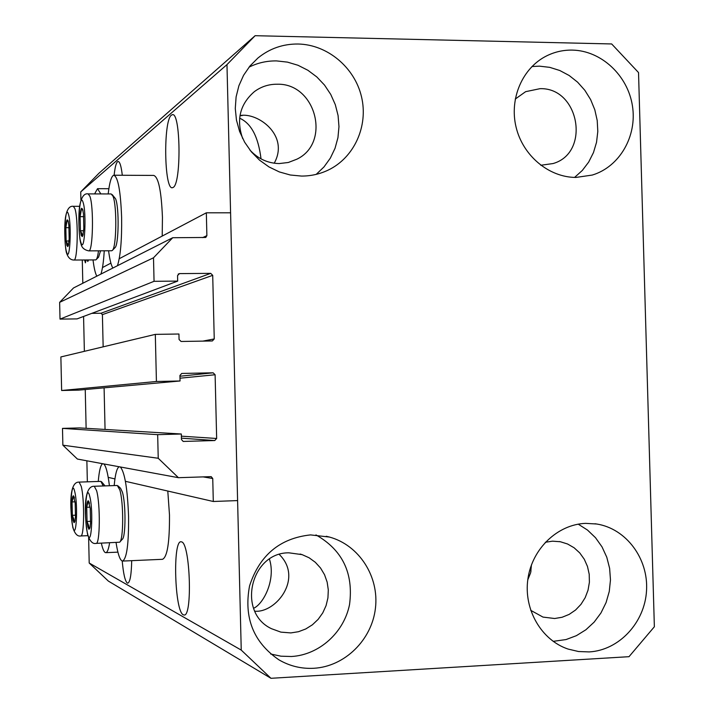 <?xml version="1.0" encoding="UTF-8"?>
<svg xmlns="http://www.w3.org/2000/svg" width="714" height="714" viewBox="0 0 714 714"><rect width="100%" height="100%" fill="white"/><g stroke="black" fill="none" stroke-linecap="round" stroke-linejoin="round"><path stroke-width="1.07" d="M155.313 334.375L156.42 381.49L61.636 390.504L60.877 356.938L155.313 334.375L178.937 334.009L179.071 339.507L181.079 341.471L212.344 340.962L214.245 338.936L212.71 275.336L210.71 273.364L179.464 273.605L177.545 275.613L177.679 281.102L154.054 281.307L153.501 257.79L172.717 237.726L205.766 237.459L206.881 235.638L206.337 212.808L119.229 258.727M110.884 263.127L102.495 267.554M206.337 212.808L230.586 212.808L237.601 500.585L213.299 501.487L125.405 481.316M172.717 237.726L73.524 287.956L59.637 302.352L153.501 257.79M154.054 281.307L60.021 319.113L59.637 302.352M177.679 281.102L77.067 318.89L60.021 319.113M210.71 273.364L100.969 313.241L91.776 313.357M100.969 313.241L102.405 314.642L103.155 346.834M213.299 501.487L212.745 478.523L211.183 476.631L178.42 477.693L158.231 458.263L157.669 434.665L181.32 434.005L181.445 439.503L183.186 441.439L214.753 440.538L216.654 438.485L215.11 374.752L213.12 372.806L181.713 373.449L179.928 375.484L180.053 380.981L78.692 390.121L61.636 390.504M180.053 380.981L156.42 381.49M105.056 429.444L104.092 387.836M181.32 434.005L79.549 427.918L62.493 428.382L157.669 434.665M158.231 458.263L62.868 445.188L62.493 428.382M178.42 477.693L77.415 459.057L62.868 445.188M114.936 478.916L108.225 477.371M531.439 564.881L530.681 572.664L527.771 579.866M183.266 614.781L183.98 614.995C192.709 617.449 190.183 542.845 181.535 541.872L181.061 541.783C172.538 540.079 174.671 611.416 183.266 614.781M279.299 554.483C303.646 578.322 275.854 613.165 254.836 611.202M173.1 187.452C181.49 184.194 180.687 111.241 172.279 114.713L171.378 115.177C163.167 120.693 164.184 190.397 172.431 187.711L173.1 187.452M242.117 115.606L239.984 115.579C257.388 112.027 289.786 135.098 274.23 163.211M122.219 561.034C123.37 573.744 125.057 581.08 127.279 583.052L127.717 583.177C130.073 582.383 131.394 574.877 131.697 560.668M122.299 175.269C121.228 166.13 119.809 161.534 118.042 161.462L117.489 161.739C116.043 163.203 114.927 167.692 114.133 175.225L153.697 175.421C158.454 176.929 161.364 190.924 162.444 217.386L162.212 236.066M249.891 150.002C257.941 158.749 267.696 163.274 279.165 163.568L288.304 162.489L296.846 159.204C331.421 142.773 315.829 83.02 277.193 84.225C268.732 84.163 261.119 86.635 254.362 91.651C239.984 104.146 236.093 119.8 242.698 138.587M290.839 632.916L298.479 631.711L305.762 628.963L312.411 624.786L318.141 619.359L322.755 612.898L326.066 605.642L327.931 597.895L328.306 589.951L327.155 582.124L324.54 574.716L320.541 568.023L315.329 562.302L309.108 557.777L302.111 554.635L288.849 552.814C250.534 552.475 236.673 612.603 271.525 628.713L280.897 632.131L290.839 632.916M530.672 610.309L542.997 617.092L554.653 618.511L562.105 617.262L569.165 614.397L575.546 610.033L580.955 604.374L585.185 597.663L588.033 590.183L589.398 582.267L589.211 574.243L587.479 566.461L584.293 559.258L579.768 552.939L574.11 547.772L567.55 543.988L560.374 541.747L552.52 541.167L545.309 542.274M540.775 165.264L553.064 163.551C590.737 152.885 579.402 87.42 540.052 88.67L525.638 91.669L515.24 99.067M572.414 50.105C601.259 50.64 627.74 75.389 632.417 105.752C637.334 136.079 619.663 166.826 592.245 175.064L575.966 177.438C548.87 177.411 522.853 155.723 516.07 127.101C509.127 98.514 522.559 67.634 546.888 55.754C554.939 51.819 563.453 49.935 572.414 50.105M531.939 66.527L539.436 66.152L549.762 67.357L559.785 70.507L569.165 75.505L577.599 82.172L584.837 90.294L590.63 99.594L594.807 109.786L597.216 120.523L597.805 131.474L596.538 142.282L593.459 152.6L588.666 162.096L582.312 170.459L574.583 177.411M585.614 523.362L596.726 524.014C626.205 528.619 648.526 558.651 646.536 590.567C644.858 622.501 619.145 650.275 589.202 651.918L578.519 651.525L568.085 649.071C541.266 640.11 523.496 609.31 527.887 579.054C532.055 548.754 557.536 524.388 585.614 523.362M578.233 524.165L587.497 530.056L595.521 537.722L602.027 546.888L606.784 557.232L609.631 568.371L610.47 579.92L609.265 591.469L606.061 602.607L600.965 612.951L594.155 622.117L585.873 629.784L576.403 635.665L566.086 639.548L553.163 641.359M310.519 534.902L329.475 537.062C359.106 545.139 379.277 576.555 375.439 608.212C371.86 639.896 344.8 666.546 313.865 668.277C301.406 668.938 289.768 666.126 278.951 659.852C253.416 642.305 243.617 617.655 249.561 585.899C259.548 555.233 279.87 538.231 310.519 534.902M315.954 534.911C342.452 549.976 353.644 573.181 349.548 604.508C344.014 632.559 319.194 654.952 291.428 656.505L280.932 656.184L270.677 654.006M298.202 44.018C327.458 44.607 354.635 67.419 361.498 96.738C368.522 126.021 354.287 157.633 328.208 170.093C319.818 174.091 310.92 176.081 301.513 176.072L290.286 175.001L279.317 171.922L268.964 166.915L259.53 160.141L251.328 151.805L244.616 142.157L239.609 131.501L236.468 120.166L235.281 108.519L236.102 96.917L238.895 85.734L243.572 75.309L249.98 65.983L257.924 58.03C269.642 48.516 283.065 43.849 298.202 44.018M249.016 67.17C257.674 62.841 266.875 60.761 276.613 60.913L287.474 62.127L298.015 65.277L307.895 70.275L316.829 76.951L324.522 85.082L330.743 94.426L335.312 104.681L338.079 115.534L338.971 126.646L337.945 137.677L335.044 148.28L330.341 158.133L323.995 166.924L316.195 174.377M122.692 561.07L162.515 559.303C167.326 557.063 169.646 542.256 169.486 514.883L167.79 491.045M116.043 542.551C117.908 554.394 120.068 560.57 122.522 561.079C126.762 558.857 128.788 543.979 128.574 516.463C127.494 488.581 124.736 472.088 120.309 466.965M119.229 466.769C116.917 467.795 115.24 474.06 114.186 485.582M109.608 542.818C108.573 549.325 107.278 552.609 105.726 552.663C104.19 552.502 102.736 549.334 101.352 543.167M108.18 193.949C109.545 182.248 111.411 176.01 113.785 175.225C117.988 176.742 120.604 190.799 121.621 217.404C121.915 239.913 120.523 256.023 117.444 265.715M93.025 259.923C94.034 268.098 95.301 273.516 96.827 276.157M100.915 274.087C102.486 269.437 103.592 261.672 104.244 250.801M261.021 158.865C258.334 136.856 251.203 123.299 239.618 118.194M253.604 608.31C263.636 603.848 275.979 579.509 269.455 559.133M530.993 571.245L530.466 567.71M270.963 678.3L241.243 650.097L226.972 64.617L255.121 35.7L611.666 43.956L638.53 72.569L654.363 626.758L629.007 656.684L270.963 678.3L108.376 581.098L89.205 563.025L88.634 537.928M87.349 481.825L86.867 460.798M86.126 428.311L85.243 389.532M84.368 351.324L83.574 316.445M82.815 283.253L82.28 259.985M80.905 199.991L80.727 191.914L98.978 173.216L255.121 35.7M241.243 650.097L89.205 563.025M226.972 64.617L80.727 191.914M86.073 259.967L85.385 262.841L84.654 259.976M88.456 259.95L88.143 260.967L88.117 259.958M88.009 259.958L87.76 261.485L87.447 259.958M100.835 193.922L97.523 188.674L94.605 193.913M112.857 268.045C111.134 265.26 109.715 259.512 108.59 250.784M98.255 481.459C99.184 470.615 100.665 464.698 102.718 463.725M103.682 463.904C105.931 465.715 107.841 472.998 109.42 485.752M85.109 259.976L86.019 260.512L85.412 260.503L85.618 259.967M87.947 260.788L87.429 260.797M81.244 235.397L82.271 236.611L82.886 235.424L83.824 228.284L83.502 214.004L82.592 209.175L81.619 208.247C80.887 209.032 80.37 211.835 80.093 216.645L80.414 230.738L81.244 235.397M82.592 209.175L83.047 210.951L81.619 208.247L80.093 216.645L80.414 230.738L81.878 233.665L82.271 236.611L83.11 234.379M112.196 194.601L115.597 198.822C119.318 207.524 118.774 245.473 114.918 247.731L112.41 250.346M111.571 250.766L112.276 250.48C116.516 248.026 117.114 205.882 113.017 196.261L111.143 193.949L88.331 193.896M83.734 216.645L80.093 216.645M83.654 230.729L80.414 230.738M87.902 526.959L88.955 529.315L89.839 528.208L90.562 522.916L90.241 508.555L88.304 500.782C87.545 500.719 87.019 502.879 86.724 507.279L87.046 521.452L87.902 526.959M89.473 503.477L88.304 500.782L86.724 507.279L87.046 521.452L88.545 525.343L88.955 529.315L90.107 526.78M118.122 485.948L120.612 488.349L122.397 492.151C125.95 503.584 125.807 537.66 122.228 539.338L120.006 541.801M96.113 543.381L119.64 542.203C123.576 540.4 123.727 502.549 119.818 489.902L117.283 485.475L94.275 486.27L96.622 490.714C100.504 504.298 100.022 544.987 96.033 543.39C92.686 544.22 89.866 541.239 87.572 534.447C83.957 512.706 83.752 485.493 94.275 486.27M90.08 507.154L86.724 507.279M90.642 521.309L87.046 521.452M73.123 520.497L74.069 522.693L74.809 521.755L75.488 516.624L75.175 503.084L73.453 495.784C72.783 495.739 72.31 497.792 72.052 501.942L72.355 515.312L73.123 520.497M74.452 498.104L73.453 495.784L72.052 501.942L72.355 515.312L73.72 518.971L74.069 522.693L75.059 520.47M103.235 485.966L100.87 481.37L79.12 482.102L81.2 486.261C84.671 499.032 84.27 537.446 80.718 535.964C77.46 536.633 74.836 533.822 72.837 527.53C69.713 506.976 69.088 481.513 79.12 482.102M101.558 481.763L105.029 485.904M75.05 501.835L72.052 501.942M75.55 515.196L72.355 515.312M66.884 245.42L67.794 246.598L68.321 245.598L69.178 238.806L68.865 225.347L68.008 220.635L67.187 219.841C66.536 220.546 66.081 223.17 65.831 227.695L66.134 240.993L66.884 245.42M68.428 222.241L67.187 219.841L65.831 227.695L66.134 240.993L67.473 243.786L67.794 246.598L68.508 244.67M100.531 250.819L98.63 257.076L96.238 259.557M95.542 259.914L96.14 259.664C97.086 258.691 97.872 255.746 98.478 250.828M69.071 227.695L65.831 227.695M69.035 240.984L66.134 240.993M206.881 235.638L202.597 237.637M179.464 273.605L178.179 274.114M212.71 275.336L102.405 314.642M214.245 338.936L202.838 341.113M213.12 372.806L179.946 376.242M215.11 374.752L179.99 378.197M216.654 438.485L181.374 436.165M214.753 440.538L181.418 438.155M212.745 478.523L202.963 476.863M80.86 242.394C84.493 255.389 86.867 212.745 83.038 202.223C79.37 190.219 77.174 231.809 80.86 242.394M111.723 250.766L88.768 250.873C84.27 249.945 81.673 247.606 80.985 243.849C79.29 239.931 77.969 217.931 79.647 206.15C81.28 197.18 84.109 193.101 88.134 193.896L89.866 196.207C93.927 206.542 92.972 251.971 88.768 250.873L88.616 250.873M87.51 533.394C91.24 550.235 93.704 511.144 89.768 496.489C85.992 480.558 83.725 518.828 87.51 533.394M72.783 526.575C76.112 542.372 78.263 505.45 74.747 491.705C71.382 476.729 69.392 512.92 72.783 526.575M66.554 252.006C69.802 264.358 71.864 224.294 68.446 214.227C65.161 202.74 63.251 241.876 66.554 252.006M95.667 259.914L73.961 260.039C70.624 260.012 68.187 257.763 66.652 253.3C65.215 250.007 63.921 228.989 65.42 217.886C66.75 209.577 69.383 205.712 73.31 206.31L74.872 208.559C78.495 218.457 77.701 261.101 73.961 260.039L73.837 260.039M172.279 114.713L172.726 114.722M302.111 554.635L300.103 554.037M560.374 541.747L559.276 541.551M594.967 523.755L596.726 524.014M326.236 536.259L329.475 537.062M117.899 552.145L105.859 552.663M108.867 188.71L97.827 188.674M83.199 234.094L82.886 235.424M89.464 503.432L89.036 501.906M90.205 526.477L89.839 528.208M87.884 535.67L80.78 535.964M74.417 497.961L74.069 496.739M75.113 520.363L74.809 521.755M79.629 206.31L73.462 206.31M68.401 222.134L68.008 220.635M68.571 244.536L68.321 245.598"/></g></svg>
